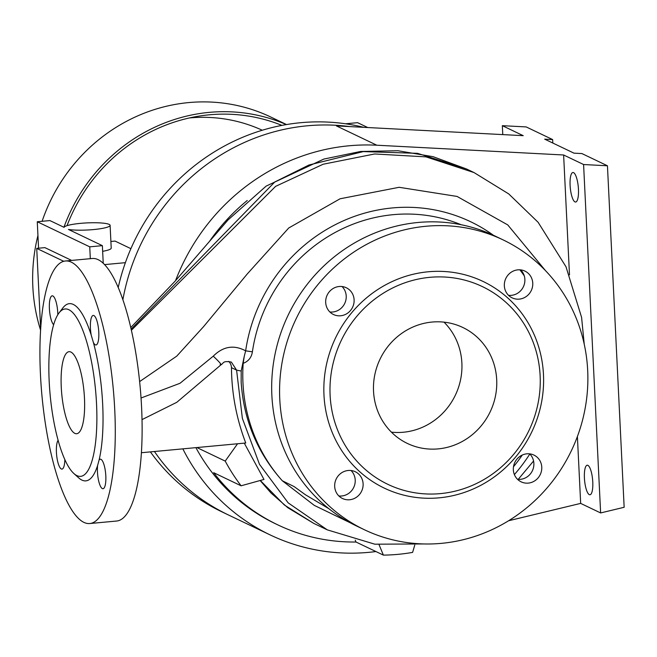 <?xml version="1.0" encoding="UTF-8"?>
<svg xmlns="http://www.w3.org/2000/svg" width="657" height="657" viewBox="0 0 657 657"><rect width="100%" height="100%" fill="white"/><g stroke="black" fill="none" stroke-linecap="round" stroke-linejoin="round"><path stroke-width="0.99" d="M584.41 477.992A14.832 4.024 84.7 0 1 587.21 465.222A14.832 4.024 84.7 0 1 592.77 481.983A14.832 4.024 84.7 0 1 589.97 494.754A14.832 4.024 84.7 0 1 584.41 477.992M570.095 185.274A14.832 4.024 84.7 0 1 572.896 172.504A14.832 4.024 84.7 0 1 578.456 189.273A14.832 4.024 84.7 0 1 575.647 202.036A14.832 4.024 84.7 0 1 570.095 185.274M84.474 398.257A41.194 11.185 -95.3 0 0 69.042 351.692A41.194 11.185 -95.3 0 0 61.257 387.154A41.194 11.185 -95.3 0 0 76.688 433.727A41.194 11.185 -95.3 0 0 84.474 398.257M57.808 314.728A14.832 4.024 -95.3 0 0 57.742 312.584A14.832 4.024 -95.3 0 0 52.19 295.822A14.832 4.024 -95.3 0 0 49.39 308.585A14.832 4.024 -95.3 0 0 53.628 324.739M98.788 332.204A14.832 4.024 -95.3 0 0 93.228 315.442A14.832 4.024 -95.3 0 0 90.428 328.213A14.832 4.024 -95.3 0 0 91.216 335.127L93.335 342.313A14.832 4.024 -95.3 0 0 95.988 344.974A14.832 4.024 -95.3 0 0 98.788 332.204M97.597 465.476A14.832 4.024 -95.3 0 0 97.458 471.948A14.832 4.024 -95.3 0 0 103.018 488.718A14.832 4.024 -95.3 0 0 105.818 475.947A14.832 4.024 -95.3 0 0 100.258 459.177A14.832 4.024 -95.3 0 0 99.092 460.015L97.597 465.476A88.982 24.169 -95.3 0 1 78.733 477.902L73.937 473.582A84.039 22.823 -95.3 0 0 96.546 404.03A84.039 22.823 -95.3 0 0 58.966 313.028A84.039 22.823 -95.3 0 0 49.185 381.389A84.039 22.823 -95.3 0 0 73.937 473.582M58.12 440.297A14.832 4.024 -95.3 0 0 56.42 452.328A14.832 4.024 -95.3 0 0 61.972 469.09A14.832 4.024 -95.3 0 0 64.829 459.53M349.614 499.755A14.832 14.093 115.6 0 0 362.82 487.584A14.832 14.093 115.6 0 0 355.297 471.742A14.832 14.093 115.6 0 0 348.185 470.486A14.832 14.093 115.6 0 0 334.971 482.665A14.832 14.093 115.6 0 0 342.502 498.507A14.832 14.093 115.6 0 0 349.614 499.755M351.035 470.519A14.832 14.093 -64.4 0 1 354.295 486.057A14.832 14.093 -64.4 0 1 341.722 495.986A14.832 14.093 -64.4 0 1 338.872 495.953M528.269 483.109A14.832 14.093 115.6 0 0 541.475 470.929A14.832 14.093 115.6 0 0 533.952 455.087A14.832 14.093 115.6 0 0 526.84 453.831A14.832 14.093 115.6 0 0 513.626 466.01A14.832 14.093 115.6 0 0 521.157 481.852A14.832 14.093 115.6 0 0 528.269 483.109M529.69 453.864A14.832 14.093 -64.4 0 1 532.95 469.402A14.832 14.093 -64.4 0 1 520.377 479.331A14.832 14.093 -64.4 0 1 517.527 479.306M519.268 299.124A14.832 14.093 115.6 0 0 532.474 286.945A14.832 14.093 115.6 0 0 524.951 271.103A14.832 14.093 115.6 0 0 517.839 269.855A14.832 14.093 115.6 0 0 504.633 282.025A14.832 14.093 115.6 0 0 512.156 297.867A14.832 14.093 115.6 0 0 519.268 299.124M520.689 269.879A14.832 14.093 -64.4 0 1 523.949 285.417A14.832 14.093 -64.4 0 1 511.376 295.346A14.832 14.093 -64.4 0 1 508.526 295.322M340.613 315.779A14.832 14.093 115.6 0 0 353.819 303.6A14.832 14.093 115.6 0 0 346.296 287.758A14.832 14.093 115.6 0 0 339.184 286.501A14.832 14.093 115.6 0 0 325.979 298.68A14.832 14.093 115.6 0 0 333.501 314.522A14.832 14.093 115.6 0 0 340.613 315.779M342.034 286.534A14.832 14.093 -64.4 0 1 345.295 302.072A14.832 14.093 -64.4 0 1 332.721 312.001A14.832 14.093 -64.4 0 1 329.871 311.968M247.237 200.508A193.626 183.935 115.6 0 0 209.443 241.456M195.901 447.647A193.626 183.935 115.6 0 0 275.447 523.744L277.763 524.853A193.626 183.935 115.6 0 0 355.995 542.017L355.232 540.169M379.081 544.743L383.392 555.116A193.626 183.935 115.6 0 0 398.027 554.352A193.626 183.935 115.6 0 0 412.604 552.397L414.772 545.055M383.392 555.116L355.995 542.017M237.555 443.762L225.211 461.099A193.626 183.935 115.6 0 0 241.094 485.794L213.697 472.695A193.626 183.935 115.6 0 0 277.763 524.853M225.211 461.099L197.823 448L198.225 447.425M197.552 447.491A193.626 183.935 115.6 0 0 197.823 448M330.11 395.259A109.588 104.102 115.6 0 0 440.412 493.612A109.588 104.102 115.6 0 0 540.128 375.681A109.588 104.102 115.6 0 0 429.834 277.328A109.588 104.102 115.6 0 0 330.11 395.259M323.975 395.038A114.532 108.799 115.6 0 0 439.254 497.825A114.532 108.799 115.6 0 0 543.47 374.572A114.532 108.799 115.6 0 0 428.2 271.784A114.532 108.799 115.6 0 0 323.975 395.038M496.7 379.73A64.271 61.052 115.6 0 0 462.84 327.49A64.271 61.052 115.6 0 0 373.537 391.211A64.271 61.052 115.6 0 0 407.397 443.45A64.271 61.052 115.6 0 0 496.7 379.73M444.009 322.135A64.271 61.052 -64.4 0 1 461.879 363.083A64.271 61.052 -64.4 0 1 391.408 432.15M244.223 356.431L245.644 350.838L252.395 351.807C251.516 357.498 248.453 361.342 243.189 363.321L244.223 356.431L241.193 371.049L241.16 382.243C243.681 420.012 257.388 452.845 282.296 480.76L294.147 486.599L305.406 494.746L328.911 508.732M243.189 363.321A163.494 155.315 115.6 0 0 242.975 383.113A163.494 155.315 115.6 0 0 281.927 480.349M503.032 239.854L495.14 236.077A160.669 152.629 115.6 0 0 271.867 395.383A160.669 152.629 115.6 0 0 356.529 525.986L364.421 529.756A160.669 152.629 115.6 0 0 587.687 370.458A160.669 152.629 115.6 0 0 503.032 239.854A160.669 152.629 115.6 0 0 279.767 399.16A160.669 152.629 115.6 0 0 364.421 529.756M89.837 523.53L116.683 521.026A131.827 35.798 -95.3 0 0 141.592 407.529A131.827 35.798 -95.3 0 0 92.21 258.505L65.363 261.001A131.827 35.798 -95.3 0 0 40.455 374.506A131.827 35.798 -95.3 0 0 89.837 523.53A131.827 35.798 -95.3 0 0 114.753 410.025A131.827 35.798 -95.3 0 0 65.363 261.001M99.092 460.015A88.982 24.169 -95.3 0 0 102.673 404.252A88.982 24.169 -95.3 0 0 93.335 342.313M150.387 451.885A205.986 195.679 115.6 0 0 221.82 511.803L228.324 514.916A205.986 195.679 115.6 0 1 154.436 451.507A205.986 195.679 115.6 0 0 228.324 514.916L270.117 534.897A205.986 195.679 115.6 0 0 375.935 551.552M182.843 448.862A205.986 195.679 115.6 0 0 270.117 534.897M577.396 436.552L580.665 503.393L600.629 512.945L624.15 507.278L607.446 165.778L581.905 153.566L573.955 153.147L544.702 139.161L552.652 139.58L552.824 143.045M569.488 274.84L563.624 154.986L583.588 164.529L607.446 165.778M600.629 512.945L583.588 164.529M502.769 134.595L502.334 125.676L523.227 135.671L336.409 125.898L376.806 145.213A205.986 195.679 115.6 0 0 175.55 280.654M502.334 125.676L526.191 126.924L552.652 139.58M130.735 327.564L175.107 281.171L228.036 219.947L266.151 186.103L323.835 159.068L360.619 151.471L397.92 150.732L433.127 156.695L466.536 168.989L417.54 153.336L363.28 151.595L309.004 164.997L274.807 181.973L131.104 329.173M580.665 503.393L508.649 520.738M563.624 154.986L376.806 145.213M349.935 126.604A205.986 195.679 115.6 0 0 122.867 299.806A205.986 195.679 115.6 0 1 349.935 126.604M260.295 480.464L284.374 505.011L313.824 523.424L287.791 507.705L271.021 493.005L260.123 480.513M141.419 452.722L245.743 442.999C236.421 418.509 231.666 393.395 231.478 367.674A9.888 9.395 115.6 0 0 228.735 361.383M241.094 485.794L263.974 479.446L244.289 443.138M142.027 419.609L176.774 402.322L221.039 364.783C223.906 363.181 222.395 360.537 231.363 362.081L236.586 370.121L242.384 418.427L259.499 464.343L288.168 502.868L327.276 529.854L374.827 544.193L423.494 543.955M584.229 344.169L581.585 317.356L565.997 266.758L538.099 222.271L508.74 193.922L474.05 172.577L425.991 156.875L374.662 153.968L323.154 164.234L275.612 186.358L131.359 330.274M139.621 381.594L176.758 356.127L203.547 326.669L247.393 273.805L288.727 227.995L340.071 198.784L399.127 187.294L457.075 196.435L507.762 224.916L545.466 270.602M533.566 461.009L518.217 479.364M493.448 235.288A163.051 154.896 -64.4 0 0 245.644 350.838C233.908 344.564 223.117 346.346 213.254 356.176L180.002 383.286L141.033 398.011M350.124 522.726L314.301 505.389L282.296 480.76M91.216 335.127A88.982 24.169 -95.3 0 0 62.891 307.895L58.966 313.028M103.239 263.334L102.369 245.661L68.476 229.457A23.069 3.556 -2.8 0 0 93.565 229.564A23.069 3.556 -2.8 0 0 110.105 225.335A23.069 3.556 -2.8 0 0 80.556 223.355A23.069 3.556 -2.8 0 0 64.058 227.338L49.899 220.571L37.268 221.746L38.566 248.215M102.648 251.311A23.069 3.556 -2.8 0 0 111.214 248.1L110.105 225.335M363.74 127.327A205.986 195.679 115.6 0 0 118.203 287.585M286.518 124.551L270.889 117.077A171.296 162.731 115.6 0 0 42.097 221.302M37.942 235.461A171.296 162.731 115.6 0 0 32.85 286.92A171.296 162.731 115.6 0 0 40.578 330.126M286.353 124.584A171.296 162.731 115.6 0 0 63.918 227.273M262.266 130.234A155.725 147.932 115.6 0 0 189.364 117.956M130.899 248.666L115.041 241.086L110.893 241.472M104.52 264.615L125.38 262.669M345.541 123.787L357.564 122.67L367.748 127.54M63.737 261.297L36.726 248.387L44.881 247.623L71.646 260.418M36.726 248.387L40.66 328.812M281.894 125.388A168.824 160.382 115.6 0 0 67.03 225.655M281.418 125.479A168.824 160.382 115.6 0 0 279.882 124.584M90.321 258.677L89.738 246.835L37.268 221.746M89.738 246.835L102.369 245.661M513.503 466.725A156.456 148.63 115.6 0 0 522.274 455.055M241.193 371.049L236.586 370.121L231.478 367.674M529.821 454.003A163.051 154.896 -64.4 0 1 514.382 474.576M213.254 356.176C219.931 362.459 222.238 365.276 220.177 364.61M524.278 275.874A156.456 148.63 115.6 0 0 519.859 269.813M461.124 224.727A156.456 148.63 115.6 0 0 252.395 351.807M466.536 168.989L474.05 172.577M313.824 523.424L327.276 529.854"/></g></svg>
